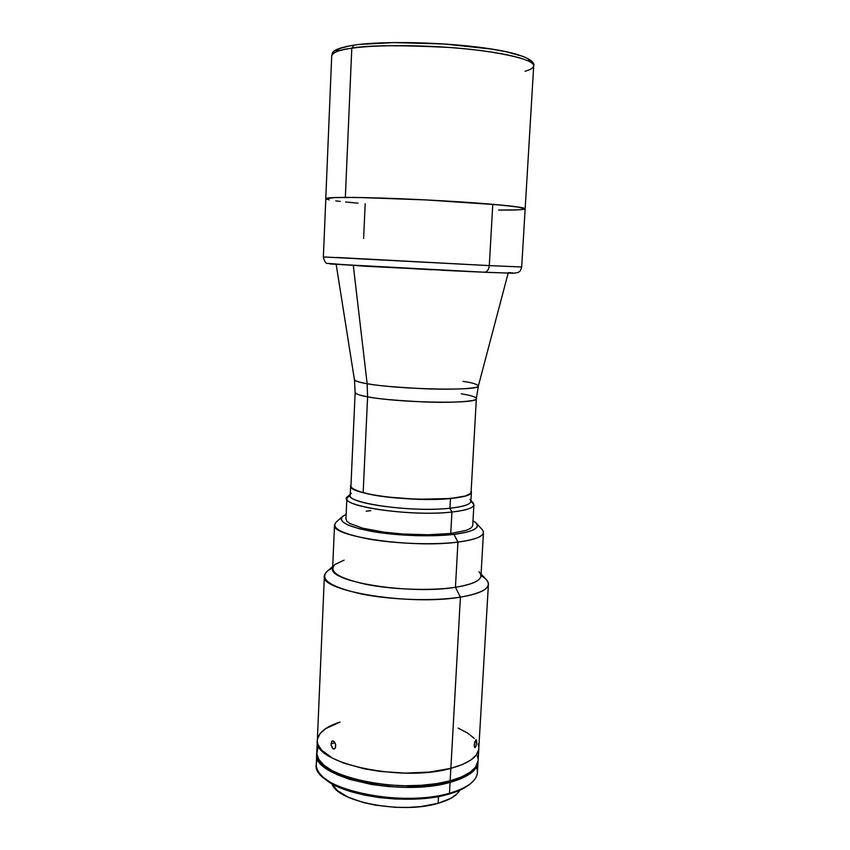 <?xml version="1.0" encoding="UTF-8"?>
<svg xmlns="http://www.w3.org/2000/svg" width="850" height="850" viewBox="0 0 850 850"><rect width="100%" height="100%" fill="white"/><g stroke="black" fill="none" stroke-linecap="round" stroke-linejoin="round"><path stroke-width="1.27" d="M329.906 263.914L484.447 272.234C487.188 271.883 488.803 269.673 489.303 265.604L492.777 204.308C464.259 201.843 419.486 199.304 383.828 198.135C346.577 197.03 327.229 197.211 325.773 198.698C325.869 197.869 332.392 197.444 345.334 197.402C369.952 197.338 417.754 199.166 458.235 201.758C501.001 204.648 523.303 206.986 525.162 208.792L520.158 207.326L500.013 204.956L426.169 199.931L359.189 197.508L334.974 197.551L325.773 198.698L331.712 55.696C333.508 52.062 340.202 49.555 351.794 48.195L345.334 197.402L351.794 48.195C338.598 50.129 331.904 52.636 331.712 55.696C333.253 53.837 328.079 49.417 354.121 45.093C383.308 40.779 443.976 42.139 485.924 48.174C530.071 54.368 535.192 62.762 533.704 65.928C534.31 60.222 507.471 53.051 466.427 48.949C425.467 44.827 376.911 44.604 351.794 48.195L354.078 45.093L351.794 48.195C366.382 45.252 398.427 44.976 447.929 47.366C498.004 50.713 536.679 60.18 533.704 65.928C533.152 68.127 530.273 69.881 525.056 71.188M533.704 65.928L525.162 208.792C524.96 207.687 514.165 206.189 492.777 204.308L516.524 206.784L525.162 208.803C524.514 209.78 515.642 210.205 498.536 210.056L518.447 209.833L498.536 210.056M521.464 209.642L524.854 209.079L521.464 209.642M325.986 198.964L329.12 199.856L325.986 198.964M335.771 200.887L340.308 201.439L335.771 200.887M345.567 202.002L358.073 203.171L345.567 202.002M354.078 45.093L354.726 45.114M361.165 44.317L394.092 42.574L444.359 44.009L491.364 49.056L506.207 51.765L522.272 56.196M528.349 59.192L530.559 62.082M336.111 50.703L340.733 48.195L349.148 46.028M336.186 264.446L354.429 379.737C355.757 381.278 359.996 382.596 367.147 383.701L367.604 396.791C360.347 395.601 356.192 394.156 355.151 392.456C355.172 393.816 359.316 395.261 367.604 396.791L363.173 492.628C394.538 501.904 474.183 501.107 471.102 491.938L476.361 398.586C479.676 404.186 399.394 403.038 367.604 396.791L367.147 383.701C399.266 389.576 480.547 391.117 478.348 386.017C477.031 384.126 471.888 382.574 462.931 381.363M353.313 265.54L367.147 383.701L353.313 265.54M461.306 393.794C471.155 395.431 476.17 397.035 476.361 398.586C477.721 401.158 454.431 403.112 424.841 401.976C395.547 400.488 376.465 398.767 367.604 396.791L363.173 492.628C355.002 490.365 350.922 488.112 350.944 485.849L355.151 392.456L354.429 379.737C354.737 380.97 358.976 382.288 367.147 383.701C376.114 385.549 395.377 387.239 424.947 388.769C454.835 389.98 479.166 388.376 478.348 386.017L476.361 398.586M350.243 494.328L348.139 496.198C333.062 505.059 408.723 517.161 451.924 512.029L450.755 533.46L451.924 512.029C413.238 516.619 343.272 507.11 346.874 498.281L350.211 494.934M350.625 485.839L350.986 484.819L350.699 486.434L352.484 488.506L359.486 491.64L371.237 494.562L386.761 496.984L416.989 499.279L450.479 498.514C464.026 497.112 471.006 494.923 471.421 491.959L471.155 490.907L470.677 493.414L465.258 496.028L450.479 498.514L449.947 508.226L450.479 498.514C413.706 502.541 347.267 493.808 350.625 485.839L350.2 495.252C346.832 503.54 413.196 512.486 449.947 508.226L451.924 512.029L449.947 508.226C408.988 512.986 337.237 501.638 351.369 493.319M469.922 499.332C473.344 503.328 466.682 506.292 449.947 508.226C463.484 506.738 470.464 504.454 470.889 501.373L471.421 491.969M470.911 501.043L473.896 504.709C473.45 507.992 466.129 510.436 451.924 512.029C469.529 509.947 476.51 506.781 472.844 502.509L470.942 500.448M323.351 256.944L325.826 198.581L334.974 197.551L359.189 197.508L426.169 199.931L492.777 204.308L489.303 265.604C488.803 269.673 487.188 271.883 484.447 272.234L365.521 266.252L327.643 263.415C325.869 263.702 324.434 261.545 323.351 256.944L489.303 265.604L336.419 257.433M363.619 238.499L365.192 203.766M489.303 265.604L521.688 266.985L489.303 265.604M525.162 208.792L521.688 266.985C520.009 272.776 519.403 271.15 517.947 272.563L513.517 273.264L484.298 272.234M484.404 272.234L491.024 272.521M513.453 273.02L508.257 272.606M335.336 263.861L330.788 263.776M330.448 263.978L432.31 269.79M441.894 270.268L476.871 271.904M317.326 740.467L316.806 752.409C311.451 775.402 400.637 795.579 450.16 780.81L450.851 768.347C401.296 782.722 311.982 762.896 317.326 740.424C318.112 732.87 325.667 726.75 339.989 722.075L325.678 728.609L320.163 733.486L317.517 738.831M438.143 803.293L438.515 796.492L438.143 803.293L451.042 798.214L456.854 794.038L459.85 790.202C456.854 795.611 449.618 799.977 438.143 803.293C402.061 814.438 336.897 801.911 331.999 783.721L337.227 790.479L348.064 797.162L363.439 802.559L375.541 805.173L395.218 807.298L408.499 807.426L421.239 806.512L438.143 803.293M317.953 747.989L316.827 753.631L318.835 759.443L323.988 765.202L332.191 770.663L343.177 775.582L356.522 779.726L371.694 782.903L388.036 784.943L404.791 785.761L421.207 785.315L436.56 783.636L450.16 780.81L461.465 776.974L470.029 772.342L475.596 767.114L478.125 760.548M478.061 758.657L477.317 755.788M480.973 575.705C486.03 578.531 488.506 581.389 488.421 584.301L478.72 749.53L476.297 754.991L470.741 760.102L462.166 764.617L450.851 768.347C468.754 763.385 478.072 756.808 478.816 748.606C478.072 756.808 468.754 763.385 450.851 768.347L450.16 780.81C468.042 775.71 477.36 768.963 478.114 760.58L478.816 748.638M458.118 728.057L467.819 733.178L474.3 738.416M478.008 743.931L478.752 746.736M488.421 584.301C487.826 589.815 478.497 594.086 460.413 597.125L450.851 768.347L429.739 772.055L405.439 773.139L380.386 771.449L364.522 768.867L343.74 763.109L332.743 758.285L321.544 750.146L317.953 744.462L317.348 741.625M450.075 782.361C400.562 797.194 311.376 776.964 316.742 753.907L317.369 758.041L318.771 760.963L323.924 766.732L337.291 774.754L349.509 779.322L371.62 784.476L387.951 786.526L404.706 787.344L428.974 786.197L450.075 782.361L449.469 793.241L450.075 782.361L461.369 778.526L469.944 773.872L475.511 768.623L478.029 762.067C477.275 770.482 467.957 777.251 450.075 782.361M316.742 753.939L316.296 764.362C310.919 787.886 399.989 808.414 449.469 793.241C410.901 804.822 340.935 795.43 322.788 776.847C316.37 770.822 314.712 764.915 317.804 759.146M323.032 777.07L324.19 778.164C342.029 796.429 410.518 805.619 448.322 794.251L449.469 793.241L448.322 794.251L459.404 790.394L469.189 784.688M323.266 777.293L332.881 784.221L343.634 789.14L363.938 795.005L379.429 797.619L395.707 799.043L412.027 799.213L427.667 798.118L448.322 794.251C456.811 791.881 463.431 788.959 468.18 785.464L469.434 784.486M476.446 767.178C478.943 773.234 476.691 778.94 469.699 784.284C464.876 787.844 458.129 790.829 449.469 793.241C467.33 788.003 476.659 781.097 477.424 772.523L478.029 762.099M317.092 755.363C316.221 774.424 379.652 792.625 430.068 785.931L430.142 784.497L430.068 785.931L442.914 782.499M456.705 778.812L465.056 776.571L465.131 775.264L465.056 776.571C472.398 772.671 476.553 768.304 477.541 763.491M335.665 744.579L335.272 748.117L334.092 749.009L332.711 748.521L331.149 745.291L331.819 741.338L332.594 740.892L334.411 741.827L335.665 744.579L335.527 747.554L334.22 748.977L333.168 748.829L331.149 745.291L331.521 741.774L332.594 740.892L333.976 741.381L335.665 744.579M335.049 742.794L331.043 743.707L335.049 742.794M474.204 745.588L474.789 741.806L476.212 739.638L476.723 741.668L476.032 746.109L474.863 747.639L474.204 745.588M476.691 742.39L474.714 742.039L476.691 742.39L475.809 746.683L474.884 747.639L474.247 746.236L474.789 741.806L476.191 739.638L476.691 742.39M478.975 571.742C484.819 578.425 476.978 583.599 455.451 587.286L460.413 597.125C484.203 592.875 492.777 586.968 486.126 579.424L481.079 574.005M342.391 516.587L336.345 521.932C330.576 528.084 341.7 533.842 369.718 539.208C396.727 543.851 434.18 545.062 457.948 542.098L453.974 534.384L467.351 532.015L473.312 529.943L476.691 527.595L477.413 525.056L475.543 522.442L472.983 520.742L476.17 523.016C480.505 528.041 473.11 531.824 453.974 534.384L457.948 542.098L455.451 587.286C471.909 584.63 480.42 580.858 480.962 575.96L483.469 532.472C482.959 536.711 474.449 539.92 457.948 542.098C478.848 539.187 486.848 534.926 481.971 529.316L476.499 523.377M453.974 534.384L436.326 535.649L416.022 535.67L395.059 534.416L375.498 532.026L359.231 528.742L347.724 524.907L343.166 522.229L341.243 519.573L341.955 517.044L346.152 514.324L342.763 516.258C337.641 521.762 347.905 526.904 373.522 531.707C398.183 535.861 432.236 536.977 453.974 534.384M370.791 510.68L366.201 511.201M346.024 518.521L346.619 520.944L349.679 523.43L362.854 528.233L383.754 532.121L402.528 534.002L428.272 534.767L450.755 533.46L466.278 530.358L470.666 528.296L472.621 526.012M457.948 542.098C412.558 548.441 330.098 536.414 334.539 524.928L332.637 568.448C328.142 581.74 410.178 594.957 455.451 587.286L457.948 542.098M332.722 566.482L327.154 571.37C319.249 579.456 330.735 587.01 361.59 594.023C391.457 600.058 433.797 601.364 460.413 597.125L455.451 587.286C431.407 590.941 393.422 589.751 366.488 584.439C338.608 578.266 328.121 571.614 335.038 564.453L344.112 560.129M324.381 575.992L317.326 740.424C311.982 762.896 401.296 782.722 450.851 768.347L460.413 597.125C410.348 605.986 319.249 591.037 324.381 575.992C324.583 573.091 327.346 570.488 332.647 568.183M508.162 273.158L478.348 386.017M346.874 498.281L345.939 519.042M473.896 504.709L472.717 525.47M322.788 776.847L324.19 778.164M469.699 784.284L468.18 785.464"/></g></svg>
